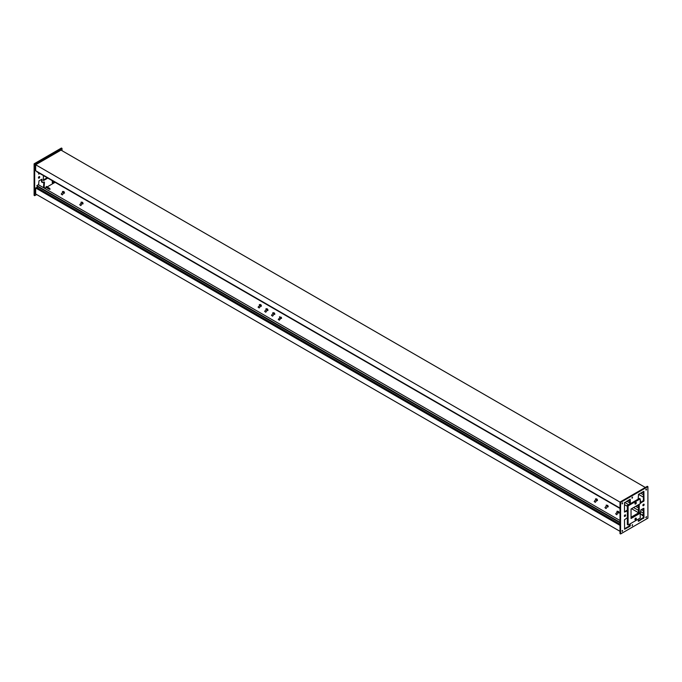 <?xml version="1.0" encoding="UTF-8"?>
<svg xmlns="http://www.w3.org/2000/svg" width="682" height="682" viewBox="0 0 682 682"><rect width="100%" height="100%" fill="white"/><g stroke="black" fill="none" stroke-linecap="round" stroke-linejoin="round"><path stroke-width="1.02" d="M44.083 188.01L44.441 182.06L43.077 182.401A1.381 0.793 -60 0 1 42.386 182.469A1.381 0.793 -60 0 1 42.096 181.838L41.986 179.221L38.976 180.824L38.584 184.831M52.241 180.67L52.361 183.1L54.526 181.983M39.079 178.121A0.895 0.52 120 0 0 39.522 176.612A0.895 0.52 120 0 0 38.627 178.164A0.895 0.52 120 0 0 39.079 178.121M38.584 172.785L38.703 174.089L39.888 173.535M46.001 187.584L46.333 186.467L46.802 186.723M62.002 150.679L62.002 148.378L34.688 164.149L34.688 195.691L36.675 194.541M43.563 180.542L47.791 178.096M43.367 180.432L43.367 175.547M43.853 181.949L43.503 187.669M41.517 179.357L41.517 181.497A1.381 0.793 120 0 0 41.798 182.128L42.386 182.469M53.938 181.651L52.241 182.623M39.121 176.629A0.895 0.52 -60 0 1 38.439 177.806M39.309 173.202L38.584 173.612M62.002 148.378L61.414 148.045L34.1 163.816L34.1 195.35L34.688 195.691M47.203 177.763L43.367 179.98M34.688 164.149L34.1 163.816M641.89 514.671L640.262 513.734M638.591 512.77L631.566 508.712M627.338 506.266L624.49 504.629M44.671 188.351L46.18 187.473M47.152 186.919L55.106 182.324M643.416 513.205L640.483 511.517M638.633 510.451L633.595 507.544M628.625 504.671L624.669 502.387M626.673 501.159L629.759 502.932M635.667 506.351L638.633 508.064M641.302 509.607L643.416 510.818M619.998 522.796L38.004 186.783L35.66 187.993L35.66 193.952L619.998 531.321M35.66 187.993L619.998 525.362M36.64 187.431L619.998 524.236M619.998 520.511L38.294 184.669L36.768 185.896L619.998 522.574M642.7 491.901L643.416 492.31M643.416 493.018L642.094 492.251M640.56 493.137L643.416 494.782M643.416 497.169L638.497 494.331M645.325 487.459L61.022 150.117L35.66 164.763L619.998 502.123M619.998 508.081L35.66 170.722L35.66 164.763M619.998 508.414L36.888 171.429M627.338 510.051L624.49 511.875M629.759 499.377L629.759 504.015M643.416 491.492L643.416 500.503L640.483 502.643M643.416 508.388L643.416 517.399L638.147 520.895M625.019 514.893A0.895 0.52 -60 0 1 624.345 516.069M643.561 504.194A0.895 0.52 -60 0 1 642.879 505.371M629.759 524.066L629.367 525.958L624.49 528.772M620.586 533.955L619.998 533.622L619.998 502.08L647.312 486.309L647.9 486.65L647.9 518.184L620.586 533.955L620.586 502.421L647.9 486.65M631.046 517.22L638.437 512.949L638.633 504.637M630.338 503.683L630.228 499.233L624.49 502.864L624.49 512.105L627.338 510.912M640.21 499.88A1.381 0.793 -60 0 1 640.483 500.503L640.603 503.12L643.996 500.844L643.885 491.347L638.531 494.305L638.147 499.173M638.147 519.224L638.531 521.338L643.996 517.74L643.885 508.243L640.875 509.855L640.483 512.89A1.381 0.793 -60 0 1 640.21 513.836M624.976 516.385A0.895 0.52 120 0 0 624.976 514.919A0.895 0.52 120 0 0 624.976 516.385M643.51 505.686A0.895 0.52 120 0 0 643.961 504.177A0.895 0.52 120 0 0 643.058 505.729A0.895 0.52 120 0 0 643.51 505.686M627.338 517.672L624.49 519.761L624.601 529.258L629.946 526.299L630.338 523.733M622.282 531.559L622.615 530.443L622.282 531.559M632.231 525.813L632.564 524.697L632.231 525.813M646.204 517.749L646.536 516.632L646.204 517.749M646.204 490.128L646.536 489.011L646.204 490.128M632.231 498.192L632.564 497.076L632.231 498.192M622.282 503.938L622.615 502.822L622.282 503.938M639.222 512.855L639.222 504.296M619.998 502.08L620.586 502.421M634.942 503.614A0.963 0.554 120 0 0 636.11 503.495A0.963 0.554 120 0 0 635.368 502.643A0.963 0.554 120 0 0 634.942 503.614M631.046 518.482L631.046 509.019L640.21 503.725L640.21 498.883L628.113 505.865L628.113 525.012L640.21 518.03L640.21 513.188L631.046 518.482M636.315 518.593A0.963 0.554 120 0 0 635.147 518.712A0.963 0.554 120 0 0 635.888 519.565A0.963 0.554 120 0 0 636.315 518.593M640.21 513.188L639.435 512.736L631.046 517.578M640.21 498.883L639.435 498.431L627.338 505.413L627.338 524.56L628.113 525.012M634.951 503.487A0.963 0.554 120 0 0 635.522 502.498M634.951 519.258A0.963 0.554 120 0 0 635.522 518.269M628.113 505.865L627.338 505.413M49.36 188.616L49.292 189.272L50.118 189.195L49.36 188.616M46.581 186.749L46.129 186.638M632.163 525.617L632.248 524.79L632.163 525.617M622.069 530.69L622.231 531.346L622.069 530.69M643.416 516.155L642.094 515.345L642.691 514.629M646.4 516.768L645.794 517.476L646.4 516.768M632.436 497.221L631.822 497.903L632.436 497.221M621.933 503.666L622.606 503.231L621.933 503.666M621.993 503.504L622.257 503.077M646.459 489.42L645.82 489.523L646.459 489.42M645.88 489.523L646.34 489.548L645.88 489.821L645.948 489.378M618.804 511.875L617.875 511.295M618.932 512.932L616.954 511.338M618.293 512.804L619.017 512.89L618.668 511.713M618.924 513.009L617.21 511.943M616.75 514.722L618.386 512.472L617.363 511.756L615.676 513.861L616.75 514.722L615.676 513.861M82.872 202.767L81.951 202.187M83.008 203.824L81.022 202.239M82.36 203.696L83.085 203.782L82.735 202.605M82.991 203.909L81.286 202.835M80.817 205.614L82.462 203.364L81.431 202.648L79.743 204.753L80.817 205.614L79.743 204.753M274.658 313.379L273.687 312.697M274.752 314.376L272.766 312.782M274.104 314.249L273.03 313.388M272.57 316.167L274.249 313.984L273.184 313.2L271.487 315.306L272.57 316.167L271.487 315.306M261.24 305.272L260.609 304.59M261.342 306.184L259.356 304.59M260.695 306.056L261.334 306.261L259.902 304.82L259.288 304.615L259.62 305.195M259.16 307.974L260.848 305.868L260.098 305.11L258.077 307.113L259.16 307.974L258.077 307.113M64.389 192.196L63.409 191.463M64.466 193.125L62.488 191.531M63.827 192.997L62.753 192.136M62.284 194.916L61.209 194.055L62.284 194.916L63.972 192.818L62.897 192M281.393 317.514L279.518 316.832M281.495 318.426L280.259 317.028L279.543 316.738L279.773 317.437M280.856 318.298L279.441 316.857M279.313 320.216L281.001 318.11L280.311 317.394L278.239 319.355L279.313 320.216L278.239 319.355M597.321 499.633L596.537 498.84M597.475 500.545L595.488 498.951M596.827 500.418L595.753 499.548M596.903 500.247L595.898 499.369L594.21 501.466L595.284 502.336L594.21 501.466M267.762 309.517L267.012 308.741M267.924 310.438L265.937 308.844M267.276 310.31L266.202 309.44M267.335 310.131L266.355 309.261L264.659 311.359L265.741 312.228L264.659 311.359M608.199 506.743L607.79 505.388L606.221 505.149M608.284 506.692L606.247 505.055M607.56 506.615L608.191 506.82L607.517 505.925L606.145 505.174L606.486 505.746M606.017 508.533L607.705 506.428L607.347 505.959L606.63 505.567L604.943 507.664L606.017 508.533L604.943 507.664M41.517 181.497L42.096 181.838M43.853 187.021L44.441 187.354M628.02 500.375L629.759 501.381M637.014 505.567L638.633 506.504M642.657 508.823L643.416 509.266M36.845 185.623L619.998 522.301M619.998 508.15L36.837 171.463M638.633 506.104L637.363 505.371M629.759 500.972L628.369 500.179M643.416 508.977L642.904 508.687M638.633 506.223L637.261 505.43M629.759 501.091L628.267 500.238M639.136 512.907L638.633 512.608M629.946 526.299L629.367 525.958M630.338 525.626L629.759 525.285M643.612 518.414L643.024 518.073M643.996 517.74L643.416 517.399M643.612 501.517L643.024 501.176M643.996 500.844L643.416 500.503M628.062 500.349L629.759 501.33M637.056 505.55L638.633 506.453M642.691 508.798L643.416 509.215M36.768 185.896L619.998 522.617M619.998 508.457L36.768 171.736M45.992 187.371L49.292 189.272M46.478 186.536L49.777 188.437M642.538 514.578L641.83 514.68L642.094 515.345M643.416 515.038L642.657 514.603M618.199 511.338L616.98 511.253M82.275 202.23L81.056 202.145M274.488 313.157L274.837 314.334M274.019 312.782L272.698 312.816M261.078 304.965L261.428 306.133M259.288 304.615L260.575 304.564M64.202 191.906L64.458 193.202M63.741 191.531L62.514 191.446M62.897 191.949L61.209 194.055M281.231 317.207L281.581 318.375M597.202 499.326L597.458 500.622M596.741 498.951L595.514 498.857M596.972 500.23L595.284 502.336M267.659 309.21L268.009 310.387M267.191 308.844L265.971 308.75M267.429 310.122L265.741 312.228"/></g></svg>
